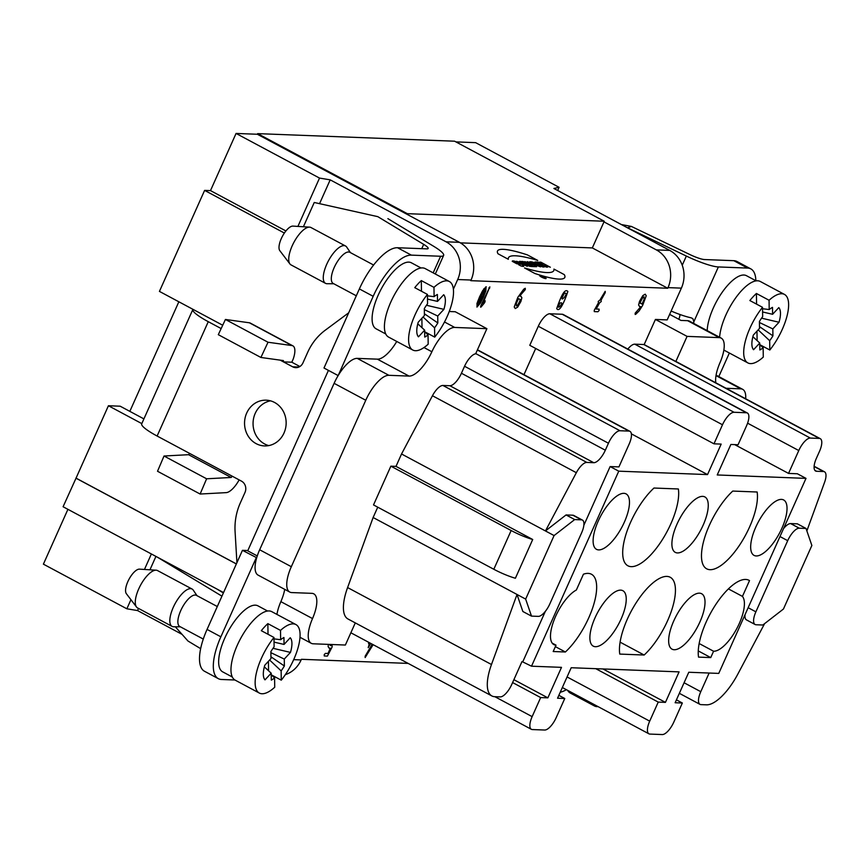 <?xml version="1.0" encoding="UTF-8"?>
<svg xmlns="http://www.w3.org/2000/svg" width="868" height="868" viewBox="0 0 868 868"><rect width="100%" height="100%" fill="white"/><g stroke="black" fill="none" stroke-linecap="round" stroke-linejoin="round"><path stroke-width="1.3" d="M348.686 312.816L325.207 330.241A56.485 51.342 -87.8 0 0 307.673 352.354L302.965 362.878A8.474 7.703 92.2 0 1 295.728 367.652A8.474 7.703 92.2 0 1 292.646 366.806L283.435 361.88L283.445 360.589L260.899 357.464L268.017 342.242L225.42 319.467L218.302 334.679L260.899 357.464M221.156 328.571L208.266 321.681L157.119 436.029L189.691 453.443L188.562 454.691L164.03 456.015L157.52 471.259L200.117 494.033L206.617 478.789L164.03 456.015M206.617 478.789L231.159 477.476L232.288 476.228L241.499 481.154A8.474 7.703 92.2 0 1 244.993 492.471L240.284 502.995A56.485 51.342 -87.8 0 0 235.087 531.704L236.921 562.67M246.686 413.081A22.893 20.81 92.2 0 1 266.226 400.181A22.893 20.81 92.2 0 1 286.136 423.855A22.893 20.81 92.2 0 1 264.469 445.924A22.893 20.81 92.2 0 1 246.686 413.081M515.386 578.251L532.713 539.495L396.003 466.376L390.86 466.17L373.522 504.926L493.816 569.267A22.59 3.808 24.1 0 0 515.386 578.251M390.86 466.17L511.154 530.522A22.59 3.808 24.1 0 0 532.713 539.495M247.847 550.54L242.443 550.334L207.061 629.419A46.601 17.761 118.1 0 0 204.49 671.257L218.302 678.646A46.601 17.761 118.1 0 0 221.524 679.481L234.913 680.002M355.283 622.899L345.377 645.033L313.196 643.796A28.243 10.763 -61.9 0 1 311.243 643.296A28.243 10.763 -61.9 0 1 312.523 618.569A28.243 10.763 118.1 0 0 313.793 593.853A28.243 10.763 118.1 0 0 311.84 593.343L291.713 592.573A28.243 10.763 -61.9 0 1 289.76 592.063L258.1 575.126A28.243 10.763 -61.9 0 1 256.7 557.733L242.443 550.334M257.264 555.921L247.716 550.822L328.429 370.386M433.175 272.856L440.608 256.255L411.345 255.127A46.601 17.761 118.1 0 0 373.186 296.314L338.249 375.421A28.243 10.763 -61.9 0 1 357.236 358.375L377.374 359.157A28.243 10.763 118.1 0 0 396.752 341.45M337.815 375.399L323.992 368.01L359.374 288.925A46.601 17.761 118.1 0 1 397.533 247.738L426.785 248.866A14.116 2.376 24.1 0 0 428.163 248.476A14.116 2.376 24.1 0 0 423.671 244.364L377.797 216.653L314.249 202.483L377.797 216.653M256.7 557.733A28.243 10.763 -61.9 0 1 259.662 549.769L334.115 383.33A28.243 10.763 -61.9 0 1 338.249 375.421M396.003 466.376L401.537 453.986L432.448 395.743A14.116 5.382 -61.9 0 1 442.93 385.468L449.863 385.728A14.116 5.382 118.1 0 0 461.429 373.251L464.554 366.263A14.116 5.382 -61.9 0 1 475.653 353.808L486.894 328.679L454.713 327.442A28.243 10.763 -61.9 0 0 431.873 351.757A28.243 10.763 118.1 0 1 409.034 376.083L388.897 375.312A28.243 10.763 -61.9 0 0 365.764 400.267L291.322 566.706A28.243 10.763 -61.9 0 0 289.76 592.063M373.121 517.512L517.024 594.471L491.483 664.519A42.358 16.145 118.1 0 0 491.83 695.93L347.938 618.96A42.358 16.145 -61.9 0 1 347.591 587.56L373.121 517.512L377.743 507.183M726.071 388.278L740.751 388.842A28.243 10.763 -61.9 0 1 742.704 389.352A28.243 10.763 -61.9 0 1 745.666 398.759M806.86 530.901L824.6 482.261A14.116 5.382 118.1 0 0 824.481 471.791A14.116 5.382 118.1 0 0 823.504 471.53L816.571 471.27A14.116 5.382 -61.9 0 1 815.595 471.009A14.116 5.382 -61.9 0 1 816.376 458.337L819.5 451.349A14.116 5.382 118.1 0 0 820.282 438.676L676.389 361.706A14.116 5.382 -61.9 0 0 675.836 361.511L687.076 336.383L719.268 337.619A28.243 10.763 -61.9 0 1 721.221 338.129A28.243 10.763 -61.9 0 1 719.93 362.846A28.243 10.763 118.1 0 0 715.85 382.81M222.718 325.25L192.946 309.323A31.064 5.23 24.1 0 0 192.848 309.496A31.064 5.23 24.1 0 0 208.266 321.681M143.914 418.897L120.185 406.202L108.424 405.747L141.799 423.606M679.08 671.875L571.198 667.731L557.56 698.219L564.764 698.501L556.236 717.554A14.116 5.382 -61.9 0 1 544.681 730.031L532.334 729.554A14.116 5.382 -61.9 0 1 531.357 729.304A14.116 5.382 -61.9 0 1 532.138 716.632L540.655 697.568L547.86 697.85L561.498 667.351L531.52 666.201L618.754 471.172L707.529 474.59L721.167 444.101L713.973 443.819L722.491 424.767A14.116 5.382 -61.9 0 1 734.057 412.278L746.404 412.756A14.116 5.382 -61.9 0 1 747.381 413.016A14.116 5.382 -61.9 0 1 746.599 425.689L738.071 444.741L730.867 444.47L717.228 474.959L806.003 478.376L718.758 673.405L688.78 672.255L675.141 702.744L682.346 703.015L673.818 722.078A14.116 5.382 -61.9 0 1 662.251 734.556L649.904 734.078A14.116 5.382 -61.9 0 1 648.938 733.829A14.116 5.382 -61.9 0 1 649.709 721.145L658.237 702.093L665.441 702.375L679.08 671.875M297.908 226.418L319.522 178.081L330.198 179.85L446.033 241.803L459.411 242.324A28.243 25.671 92.2 0 1 471.064 280.038L470.781 280.679L667.731 288.252L668.013 287.623A28.243 25.671 -87.8 0 0 656.349 249.897L669.727 250.407A28.243 25.671 92.2 0 1 681.38 288.133L667.177 319.901L655.416 319.446L644.175 344.574A14.116 5.382 -61.9 0 0 643.752 344.52L634.79 344.173A14.116 5.382 -61.9 0 0 627.824 349.066M446.033 241.803A28.243 25.671 -87.8 0 1 457.686 279.529L453.411 289.109M486.894 328.679L455.244 311.742L449.266 311.514M535.686 348.469L523.968 374.661M734.057 412.278L549.867 313.771A14.116 5.382 118.1 0 0 538.301 326.249L529.784 345.312L713.973 443.819M549.867 313.771L562.214 314.249A14.116 5.382 -61.9 0 1 563.191 314.498L747.381 413.016M485.169 300.784L482.944 303.268L489.769 286.907L480.785 305.916L480.677 307.229L481.273 306.762L484.962 302.064L485.06 300.751L482.944 303.268L482.152 302.845M489.877 286.928L480.785 305.916L480.677 307.229L481.273 306.762L484.42 302.975L483.53 302.487M486.047 286.755L485.896 290.78L483.443 296.997L480.34 303.192L476.955 307.088L477.129 303.051L479.559 296.856L482.662 290.671L486.047 286.755L485.896 290.78L480.34 303.192L476.955 307.088L477.129 303.051L482.662 290.671L486.264 286.809M669.651 314.368L680.989 320.433L687.608 320.683A28.243 10.763 -61.9 0 1 689.561 321.193L721.221 338.129M108.424 405.747L76.048 478.138L236.378 563.896M270.469 400.832A22.893 20.81 -87.8 0 0 255.203 413.407A22.893 20.81 -87.8 0 0 268.744 445.609M455.906 141.896L475.631 142.656L559.09 187.304L557.668 190.483M130.927 599.701L126.858 608.793L43.4 564.157L67.921 509.332M223.543 592.573L63.093 506.749L76.048 478.138M129.831 411.367L178.851 301.782M284.379 233.047L204.609 190.396L159.43 291.398L192.946 309.323M204.609 190.396L210.49 190.613L236.063 133.444L257.373 134.258L257.666 133.629L454.604 141.202L604.258 221.242L592.323 247.922L667.731 288.252M257.666 133.629L407.309 213.669L407.027 214.309L257.373 134.258M459.411 242.324L407.027 214.309M811.862 545.484L783.446 609.021L762.831 625.014L756.071 624.754A14.116 5.382 -61.9 0 1 755.095 624.504A14.116 5.382 -61.9 0 1 755.876 611.832L787.699 540.677A14.116 5.382 -61.9 0 1 799.265 528.2L806.025 528.46L811.862 545.484M709.123 673.036L700.78 691.688A14.116 5.382 118.1 0 0 699.999 704.371A14.116 5.382 118.1 0 0 700.975 704.621L706.422 704.827A42.358 16.145 118.1 0 0 737.887 674.002L764.6 623.647M745.026 614.685A14.116 5.382 118.1 0 0 746.458 619.882L755.095 624.504M806.025 528.46L797.388 523.838L790.629 523.578A14.116 5.382 118.1 0 0 783.511 528.666M820.282 438.676A14.116 5.382 118.1 0 0 819.305 438.416L810.343 438.069A14.116 5.382 118.1 0 0 798.777 450.546L788.545 473.418L797.366 473.765L806.003 478.376M644.154 655.025L619.763 654.081A48.358 18.434 -61.9 0 1 636.928 601.6A48.358 18.434 -61.9 0 1 670.259 577.285A48.358 18.434 -61.9 0 1 671.55 610.605A48.358 18.434 -61.9 0 1 644.154 655.025L620.088 642.146M781.927 528.178A31.422 11.968 -61.9 0 1 753.793 555.238A31.422 11.968 -61.9 0 1 755.768 527.169A31.422 11.968 -61.9 0 1 783.424 499.849A31.422 11.968 -61.9 0 1 781.927 528.178M699.923 621.955A31.422 11.968 -61.9 0 1 671.778 649.014A31.422 11.968 -61.9 0 1 673.752 620.945A31.422 11.968 -61.9 0 1 701.409 593.625A31.422 11.968 -61.9 0 1 699.923 621.955M698.545 657.119A48.358 18.434 -61.9 0 1 715.699 604.627A48.358 18.434 -61.9 0 1 749.03 580.323A48.358 18.434 -61.9 0 1 749.518 580.594L742.444 596.403A31.422 11.968 -61.9 0 1 737.04 628.128A31.422 11.968 -61.9 0 1 713.583 651.239L710.74 657.586L698.545 657.119M732.755 491.071L757.146 492.004A48.358 18.434 -61.9 0 1 739.992 544.496A48.358 18.434 -61.9 0 1 706.65 568.8A48.358 18.434 -61.9 0 1 705.369 535.48A48.358 18.434 -61.9 0 1 732.755 491.071M703.156 525.151A31.422 11.968 -61.9 0 1 675.011 552.211A31.422 11.968 -61.9 0 1 676.997 524.142A31.422 11.968 -61.9 0 1 704.642 496.821A31.422 11.968 -61.9 0 1 703.156 525.151M598.215 521.115A31.422 11.968 118.1 0 0 596.24 549.184A31.422 11.968 118.1 0 0 624.374 522.113A31.422 11.968 118.1 0 0 625.861 493.784A31.422 11.968 118.1 0 0 598.215 521.115M594.981 617.918A31.422 11.968 118.1 0 0 592.996 645.987A31.422 11.968 118.1 0 0 621.141 618.917A31.422 11.968 118.1 0 0 622.627 590.587A31.422 11.968 118.1 0 0 594.981 617.918M565.383 651.998A48.358 18.434 118.1 0 0 592.768 607.578A48.358 18.434 118.1 0 0 591.477 574.258A48.358 18.434 118.1 0 0 583.437 574.204L576.363 590.012A31.422 11.968 118.1 0 0 554.685 618.504A31.422 11.968 118.1 0 0 553.849 644.609A31.422 11.968 118.1 0 0 556.019 645.174L553.187 651.521L565.383 651.998L555.368 646.638M678.364 488.977L653.973 488.033A48.358 18.434 118.1 0 0 626.587 532.453A48.358 18.434 118.1 0 0 627.879 565.773A48.358 18.434 118.1 0 0 661.21 541.458A48.358 18.434 118.1 0 0 678.364 488.977M675.836 361.511L644.175 344.574M687.076 336.383L655.416 319.446M408.134 663.402L301.413 659.3L301.131 659.93A28.243 25.671 92.2 0 1 285.322 674.653M592.323 247.922L460.355 242.856M603.976 221.882L656.349 249.897M669.727 250.407L553.892 188.464L559.09 187.304M658.237 702.093L595.752 668.675M665.441 702.375L602.956 668.946M788.545 473.418L734.697 444.622M682.346 703.015L676.432 699.858M749.518 580.594L748.541 580.074M742.444 596.403L728.426 588.905M713.583 651.239L699.152 643.514M710.74 657.586L698.263 650.913M126.858 608.793L137.535 610.562L182.085 634.389M151.379 553.968L144.457 569.462M531.498 616.117L525.65 599.104L554.077 535.567L574.692 519.563L581.452 519.823A14.116 5.382 -61.9 0 1 582.428 520.073A14.116 5.382 -61.9 0 1 581.647 532.746L549.824 603.9A14.116 5.382 -61.9 0 1 538.258 616.378L531.498 616.117L522.861 611.506L517.013 594.482L525.661 599.094M401.537 453.986L554.077 535.567L545.451 530.934L576.341 472.702A14.116 5.382 118.1 0 1 586.822 462.427L593.755 462.698A14.116 5.382 -61.9 0 0 605.321 450.221L608.446 443.233A14.116 5.382 118.1 0 1 620.012 430.745L628.975 431.092A14.116 5.382 118.1 0 1 629.951 431.353L477.454 349.782M491.83 695.93A42.358 16.145 118.1 0 0 494.76 696.689L500.207 696.895A14.116 5.382 118.1 0 0 511.773 684.418L522.004 661.546L531.52 666.201M629.951 431.353A14.116 5.382 118.1 0 1 629.17 444.025L618.938 466.897L610.128 466.561L583.86 525.27M545.375 611.289L522.883 661.579M582.428 520.073L573.791 515.451A14.116 5.382 118.1 0 0 572.815 515.201L566.055 514.941L545.451 530.934M319.522 178.081L236.063 133.444M285.919 230.964L210.49 190.613M299.872 366.513L291.811 362.206L293.189 359.113A18.358 6.998 118.1 0 0 292.917 345.865A18.358 6.998 118.1 0 0 291.974 345.562L249.376 322.787A18.358 6.998 118.1 0 1 250.32 323.091L292.917 345.865M236.346 563.95L75.896 478.138M276.935 614.403A28.243 10.763 -61.9 0 1 280.863 601.654A28.243 10.763 118.1 0 0 284.715 589.361M558.851 695.333L564.764 698.501M631.383 433.859L707.529 474.59M610.128 466.561L618.754 471.172M513.889 679.677L547.86 697.85M512.597 682.563L540.655 697.568M552.178 643.112L556.019 645.174M566.055 514.941L574.692 519.563M330.198 179.85L319.608 203.546M137.535 610.562L138.489 608.425M591.824 703.275A38.832 14.799 118.1 0 0 594.406 705.944L570.233 693.022A38.832 14.799 -61.9 0 1 567.639 690.353M594.406 705.944A38.832 14.799 118.1 0 0 598.074 706.628M719.605 337.261A38.832 14.799 -61.9 0 1 736.086 297.344A38.832 14.799 -61.9 0 1 760.314 281.492L784.488 294.426A38.832 14.799 118.1 0 0 769.07 300.263L769.211 309.561L762.549 308.715M762.527 307.315A38.832 14.799 118.1 0 0 743.692 352.929A38.832 14.799 118.1 0 0 747.858 362.911A38.832 14.799 118.1 0 0 763.287 357.074L763.146 347.775A24.705 9.418 -61.9 0 1 759.847 349.956L759.75 343.044L753.565 349.717A24.705 9.418 -61.9 0 1 753.066 349.077A24.705 9.418 -61.9 0 1 753.337 335.081L759.522 328.408L759.424 321.496A24.705 9.418 -61.9 0 1 762.668 316.614L762.527 307.315L749.865 300.545A38.832 14.799 -61.9 0 1 756.408 293.482L769.07 300.263M769.211 309.561A24.705 9.418 -61.9 0 1 772.498 307.37L772.607 314.292L778.791 307.619A24.705 9.418 -61.9 0 1 779.008 322.245L772.824 328.918L772.932 335.84A24.705 9.418 -61.9 0 1 769.677 340.712L769.818 350.01A38.832 14.799 118.1 0 0 784.488 294.426M769.818 350.01L759.825 344.672M756.57 304.125L756.408 293.482M757.124 340.614L756.972 331.164M758.165 329.883L769.677 340.712M763.146 347.775L759.771 344.618M759.5 326.639L772.932 335.84M759.75 343.044L752.892 336.708M752.632 348.285L753.565 349.717M772.607 314.292L762.603 311.981M779.008 322.245L761.561 318.165M759.435 322.505L772.824 328.918M756.158 280.874L746.491 275.709A37.422 14.257 118.1 0 0 713.268 308.097A37.422 14.257 118.1 0 0 707.192 330.632M412.756 350.01A38.832 14.799 118.1 0 0 428.184 344.184L428.043 334.885A24.705 9.418 -61.9 0 1 424.745 337.066L424.647 330.144L418.463 336.827A24.705 9.418 -61.9 0 1 417.964 336.187A24.705 9.418 -61.9 0 1 418.235 322.191L424.419 315.518L424.322 308.596A24.705 9.418 -61.9 0 1 427.566 303.724L427.425 294.426A38.832 14.799 118.1 0 0 408.589 340.039A38.832 14.799 118.1 0 0 412.756 350.01L388.582 337.088A38.832 14.799 -61.9 0 1 384.416 327.106A38.832 14.799 -61.9 0 1 399.866 286.028A38.832 14.799 -61.9 0 1 425.211 268.603L449.385 281.536A38.832 14.799 118.1 0 0 433.967 287.362L434.108 296.661L427.447 295.825M427.425 294.426L414.763 287.655A38.832 14.799 -61.9 0 1 421.305 280.592L433.967 287.362M434.108 296.661A24.705 9.418 -61.9 0 1 437.396 294.48L437.505 301.402L443.689 294.729A24.705 9.418 -61.9 0 1 443.906 309.355L437.722 316.028L437.83 322.95A24.705 9.418 -61.9 0 1 434.575 327.822L434.716 337.12A38.832 14.799 118.1 0 0 449.385 281.536M434.716 337.12L424.723 331.771M421.468 291.236L421.305 280.592M422.022 327.724L421.881 318.263M423.063 316.994L434.575 327.822M428.043 334.885L424.669 331.728M424.398 313.749L437.83 322.95M424.647 330.144L417.79 323.818M417.541 335.395L418.463 336.827M437.505 301.402L427.501 299.091M443.906 309.355L426.459 305.265M424.333 309.616L437.722 316.028M421.056 267.984L411.399 262.809A37.422 14.257 118.1 0 0 381.171 289.087A37.422 14.257 118.1 0 0 376.094 328.809L385.761 333.974M356.303 295.793L333.193 283.445A17.653 6.727 -61.9 0 1 331.305 278.91A17.653 6.727 -61.9 0 1 334.169 267.594A17.653 6.727 -61.9 0 1 349.847 252.317L373.62 265.033M333.789 283.76L327.138 283.727A21.179 8.072 -61.9 0 1 325.533 283.348A21.179 8.072 -61.9 0 1 323.265 277.901A21.179 8.072 -61.9 0 1 331.695 255.496A21.179 8.072 -61.9 0 1 345.518 245.991A21.179 8.072 -61.9 0 1 346.723 247.12L350.444 252.631M345.518 245.991L310.983 227.524A21.179 8.072 118.1 0 0 309.605 227.145A21.179 8.072 118.1 0 0 300.784 232.483A21.179 8.072 118.1 0 0 288.729 259.434A21.179 8.072 118.1 0 0 289.923 263.948A21.179 8.072 118.1 0 0 290.997 264.881L325.533 283.348M289.923 263.948L279.8 250.646A14.116 5.382 -61.9 0 1 287.037 229.662A14.116 5.382 -61.9 0 1 292.917 226.103L309.605 227.145M259.315 693.055A38.832 14.799 118.1 0 0 274.733 687.228L274.592 677.919A24.705 9.418 -61.9 0 1 271.304 680.111L271.196 673.188L265.011 679.861A24.705 9.418 -61.9 0 1 264.512 679.232A24.705 9.418 -61.9 0 1 264.783 665.235L270.968 658.562L270.87 651.64A24.705 9.418 -61.9 0 1 274.114 646.769L273.973 637.47A38.832 14.799 118.1 0 0 255.138 683.083A38.832 14.799 118.1 0 0 259.315 693.055L235.141 680.121A38.832 14.799 -61.9 0 1 230.964 670.15A38.832 14.799 -61.9 0 1 246.414 629.072A38.832 14.799 -61.9 0 1 271.76 611.647L295.934 624.569A38.832 14.799 118.1 0 0 280.516 630.407L280.657 639.705L273.995 638.87M273.973 637.47L261.311 630.689A38.832 14.799 -61.9 0 1 267.854 623.636L280.516 630.407M280.657 639.705A24.705 9.418 -61.9 0 1 283.945 637.524L284.053 644.436L290.238 637.763A24.705 9.418 -61.9 0 1 290.465 652.4L284.281 659.072L284.379 665.984A24.705 9.418 -61.9 0 1 281.134 670.866L281.275 680.165A38.832 14.799 118.1 0 0 295.934 624.569M281.275 680.165L271.272 674.816M268.017 634.28L267.854 623.636M268.57 670.769L268.429 661.308M269.612 660.027L281.134 670.866M274.592 677.919L271.217 674.761M270.946 656.794L284.379 665.984M271.196 673.188L264.339 666.852M264.089 678.429L265.011 679.861M284.053 644.436L274.049 642.125M290.465 652.4L273.019 648.309M270.881 652.66L284.281 659.072M267.615 611.029L257.948 605.853A37.422 14.257 118.1 0 0 224.714 638.251A37.422 14.257 118.1 0 0 222.653 671.843L232.32 677.018M203.275 639.065L179.752 626.479A17.653 6.727 -61.9 0 1 177.853 621.944A17.653 6.727 -61.9 0 1 180.728 610.638A17.653 6.727 -61.9 0 1 196.396 595.35L217.304 606.537M180.338 626.805L173.698 626.772A21.179 8.072 -61.9 0 1 172.092 626.392A21.179 8.072 -61.9 0 1 169.813 620.945A21.179 8.072 -61.9 0 1 178.244 598.54A21.179 8.072 -61.9 0 1 192.067 589.036A21.179 8.072 -61.9 0 1 193.271 590.153L196.993 595.676M192.067 589.036L157.531 570.569A21.179 8.072 118.1 0 0 156.164 570.189A21.179 8.072 118.1 0 0 147.332 575.527A21.179 8.072 118.1 0 0 135.278 602.479A21.179 8.072 118.1 0 0 136.482 606.982A21.179 8.072 118.1 0 0 137.556 607.915L172.092 626.392M136.482 606.982L126.348 593.679A14.116 5.382 -61.9 0 1 133.585 572.706A14.116 5.382 -61.9 0 1 139.477 569.148L156.164 570.189M407.309 213.669L604.258 221.242M291.811 362.206L283.435 361.88L280.18 360.133M268.017 342.242L291.974 345.562M225.42 319.467L249.376 322.787M239.145 479.895A18.358 6.998 118.1 0 1 226.179 492.633L200.117 494.033M141.831 423.617A31.064 5.23 24.1 0 0 141.701 423.844A31.064 5.23 24.1 0 0 157.119 436.029M175.314 626.783L187.976 641.018L200.638 648.656M155.936 556.41L149.947 569.799M221.937 596.164L157.368 557.169M440.608 256.255A31.064 5.23 24.1 0 0 443.635 255.398A31.064 5.23 24.1 0 0 433.75 246.349L387.877 218.638M314.249 202.483L303.399 226.754M256.255 557.723L220.873 636.808A46.601 17.761 118.1 0 0 218.302 678.646M223.38 592.942L216.761 588.938M627.51 227.828L631.361 226.418L621.358 224.541M755.844 280.7A46.601 17.761 118.1 0 0 750.842 268.906A46.601 17.761 118.1 0 0 747.619 268.071L718.368 266.943A31.064 5.23 -155.9 0 1 686.349 256.06L627.705 227.872M693.63 323.373A10.59 4.036 118.1 0 0 693.836 321.778L692.848 318.643L691.102 317.796A31.064 5.23 -155.9 0 1 671.138 311.048M750.842 268.906L737.03 261.518A46.601 17.761 118.1 0 0 733.807 260.682L704.545 259.554A14.116 2.376 -155.9 0 1 689.995 254.606L631.361 226.418M560.251 692.208A46.601 17.761 118.1 0 0 566.381 689.68M718.812 376.582L729.359 353.016M680.013 314.52A10.59 4.036 -61.9 0 1 678.852 319.283M478.008 304.44L476.879 303.833L478.116 304.494L480.416 301.239L484.257 292.657L484.886 289.348L483.834 288.784L484.952 289.369L480.525 296.889L478.116 304.494L480.416 301.239L484.257 292.657L484.886 289.348L482.597 292.592L481.827 292.18M538.138 262.082L536.804 262.027L546.232 267.073L547.567 267.127L544.127 265.282L545.571 265.337L550.334 267.236L540.905 262.19L539.571 262.136L543.292 264.122L541.849 264.067L538.138 262.082M531.997 265.413L530.956 265.38L533.18 266.574L536.598 266.704L534.362 265.51L524.793 261.572L531.997 265.413M541.057 276.382L544.724 277.803L541.057 276.382M523.089 261.507L521.755 261.452L531.194 266.498L532.518 266.541L523.089 261.507M527.256 266.346L516.547 261.246L524.825 264.219L519.476 261.366L520.757 261.409L530.185 266.454L522.004 263.536L527.256 266.346M527.397 254.899L537.737 260.433A71.371 12.022 24.1 0 0 508.333 259.293L498.004 253.771A60.152 10.134 24.1 0 1 527.397 254.899M532.236 263.818L527.223 261.659L532.561 263.427L529.795 261.756L531.118 261.81L540.547 266.856L532.236 263.818M516.905 263.818L512.25 261.322C512.294 258.751 530.511 268.451 521.039 265.999L518.652 264.729C521.494 264.805 520.399 264.002 515.375 262.331L518.229 263.872L516.905 263.818M534.829 262.722L531.585 261.832L542.674 266.932L544.193 266.997L536.326 262.017L535.014 261.962L536.316 262.776L534.829 262.722M534.916 273.518L524.554 267.962A71.827 12.098 24.1 0 0 553.936 269.091L564.298 274.635A59.957 10.101 24.1 0 1 534.927 273.518M537.129 265.684L535.1 264.599L537.129 265.684M540.471 265.358L537.194 263.818L540.471 265.358M543.78 277.478L543.118 277.12L543.78 277.478M640.812 306.664L639.629 306.621L638.588 305.026L639.542 301.294L642.797 295.63L645.195 294.176L646.237 295.749L642.635 305.417L639.119 310.939L635.843 314.194L635.192 314.466L635.17 313.153L640.812 306.664M642.005 304.071L644.078 299.46L644.034 296.769L642.819 297.507L640.747 301.337L640.269 303.225L642.005 304.071M601.036 300.198L601.253 301.532L599.647 302.78L596.164 309.041L599.083 309.149L599.115 310.473L597.933 311.742L594.276 311.601L594.244 310.321L598.453 302.737L598.226 301.413L599.842 300.154L605.191 291.344L605.224 292.668L601.036 300.198M373.121 644.674L365.157 657.543L365.135 656.23L372.188 644.175M371.406 643.752L370.56 643.72L368.195 647.647L369.356 643.676L368.585 643.644L368.607 642.255M519.65 296.075L520.833 296.118L521.863 297.713L520.919 301.446L517.675 307.098L515.266 308.563L514.225 306.979L517.827 297.323L523.729 289.207L525.27 288.274L525.292 289.586L519.65 296.075M518.456 298.657L516.395 303.279L516.427 305.97L517.643 305.221L519.715 301.402L520.203 299.503L518.456 298.657M329.786 644.436L330.285 645.553L332.108 645.618L332.14 646.942L327.431 656.1L324.241 655.969L324.22 654.656L325.402 653.376L327.985 653.485L330.35 648.19L329.124 648.146L328.104 646.541L328.451 644.381M482.944 303.268L489.769 286.907M541.469 277.044A3.472 0.586 24.1 0 0 546.102 278.433A3.472 0.586 24.1 0 0 541.187 275.807A3.472 0.586 24.1 0 0 541.469 277.044M567.867 291.464C563.94 287.08 558.927 302.531 556.713 308.596C559.882 313.608 565.665 298.136 567.867 291.464M564.471 293.189C570.428 292.234 556.703 306.686 564.471 293.189M560.055 303.041C565.893 300.946 554.37 313.413 560.055 303.041M484.42 302.975L485.06 300.751M482.597 292.592L478.116 304.494M232.288 476.228L189.691 453.443M511.154 530.522L493.816 569.267M681.38 288.133L668.013 287.623M457.686 279.529L471.064 280.038M816.571 471.27L814.846 470.347M823.504 471.53L814.108 466.507M798.777 450.546L747.598 423.183M810.343 438.069L634.79 344.173M819.305 438.416L643.752 344.52M700.78 691.688L684.082 682.758M719.268 337.619L687.608 320.683M301.131 659.93L293.699 659.647M740.751 388.842L716.002 375.616M746.404 412.756L562.214 314.249M649.709 721.145L567.075 676.953M755.876 611.832L748.151 607.698M787.699 540.677L779.985 536.543M799.265 528.2L790.629 523.578M449.863 385.728L593.755 462.698M461.429 373.251L605.321 450.221M442.93 385.468L586.822 462.427M432.448 395.743L576.341 472.702M347.591 587.56L491.483 664.519M477.357 349.999L628.975 431.092M475.751 353.591L620.012 430.745M464.554 366.263L608.446 443.233M444.524 321.995L454.713 327.442M423.985 347.536L431.873 351.757M377.374 359.157L409.034 376.083M357.236 358.375L388.897 375.312M334.115 383.33L365.764 400.267M259.662 549.769L291.322 566.706M280.863 601.643L312.513 618.569M538.301 326.249L722.491 424.767M494.858 696.689L532.138 716.632M572.815 515.201L581.452 519.823M292.646 366.806L298.874 367.045M231.159 477.476L188.562 454.691M423.671 244.364L421.739 248.671M373.186 296.314L359.374 288.925M411.345 255.127L397.533 247.738M220.873 636.808L207.061 629.419M718.368 266.943L693.836 321.778M686.349 256.06L682.237 265.25M747.619 268.071L733.807 260.682M484.962 302.064L484.17 301.641M489.671 288.219L488.901 287.796M481.273 306.762L480.59 306.393M480.525 296.889L479.733 296.465M478.691 301.435L477.845 300.979M485.896 290.78L484.973 290.281M483.443 296.997L482.651 296.574M480.34 303.192L479.548 302.769M824.481 471.791L814.119 466.246M699.999 704.371L679.351 693.326M742.704 389.352L716.089 375.117M648.938 733.829L562.345 687.521M311.243 643.296L300.024 637.296M531.357 729.304L350.867 632.772M272.161 675.651L272.877 675.673M723.869 350.075L747.858 362.911M141.701 423.844L192.848 309.496M435.313 274.006L443.635 255.398"/></g></svg>
